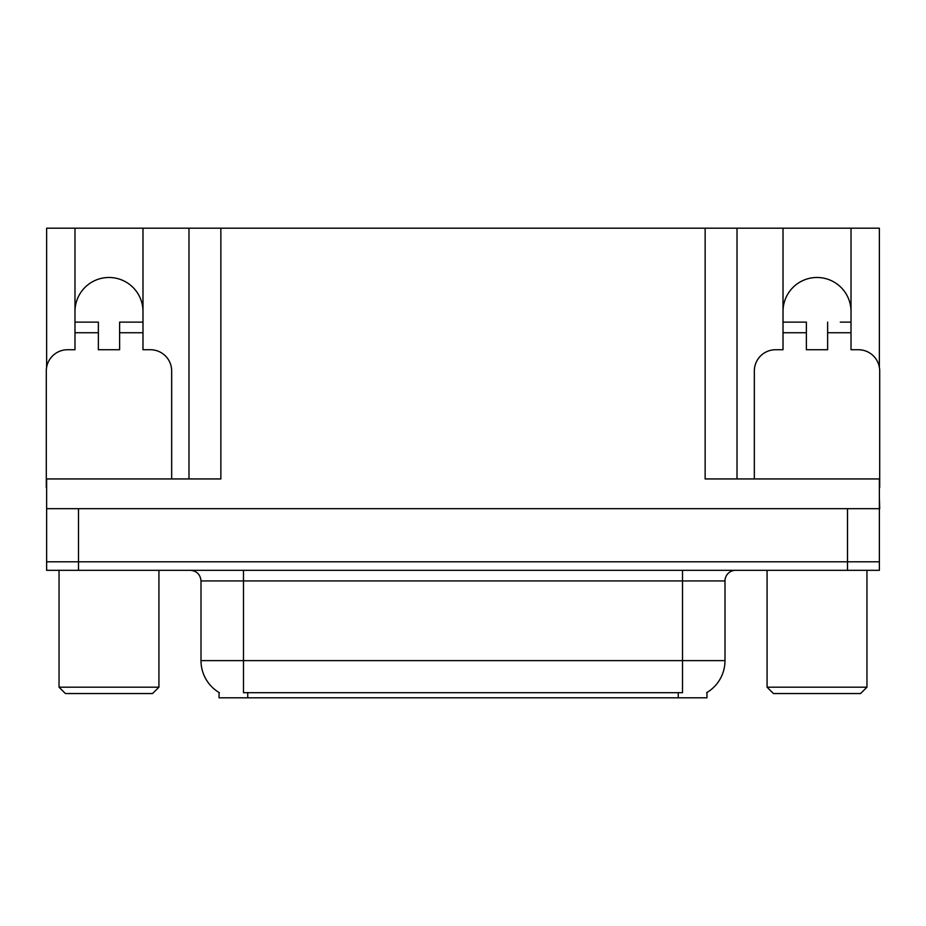 <?xml version="1.0" encoding="UTF-8"?>
<svg xmlns="http://www.w3.org/2000/svg" width="926" height="926" viewBox="0 0 926 926"><rect width="100%" height="100%" fill="white"/><g stroke="black" fill="none" stroke-linecap="round" stroke-linejoin="round"><path stroke-width="1.39" d="M706.943 692.509L706.943 697.81L219.057 697.81L219.057 692.509M74.983 311.495A33.996 33.996 0 0 1 108.99 277.487A33.996 33.996 0 0 1 142.986 311.495M46.624 487.435A21.252 21.252 0 0 0 46.3 487.435L46.3 370.99A21.252 21.252 0 0 1 67.552 349.739L74.983 349.739L74.983 332.747L98.364 332.747L98.364 349.739L119.616 349.739L119.616 332.747L142.986 332.747L142.986 228.19L705.137 228.19L705.137 478.939L879.376 478.939L879.376 561.804L46.624 561.804L46.624 498.061M879.376 498.061L879.7 508.687L46.624 508.687L46.624 478.939L220.863 478.939L220.863 228.19M98.364 332.747L98.364 322.121L74.983 322.121L74.983 228.19L46.624 228.19L46.624 367.321M754.331 478.939L754.331 370.99A21.252 21.252 0 0 1 775.583 349.739L783.014 349.739L783.014 332.747L806.384 332.747L806.384 349.739L827.636 349.739L827.636 332.747L851.017 332.747L851.017 228.19L879.376 228.19L879.376 367.321M188.985 228.19L188.985 478.939M705.137 228.19L737.015 228.19L737.015 478.939M737.015 228.19L783.014 228.19L783.014 332.747M851.017 228.19L783.014 228.19M74.983 228.19L142.986 228.19M851.017 311.495A33.996 33.996 0 0 0 817.01 277.487A33.996 33.996 0 0 0 783.014 311.495M219.369 692.694A37.19 37.19 0 0 1 201 660.62L243.492 660.62L243.492 692.694L682.508 692.694L682.508 660.62L725 660.62L725 580.938A10.626 10.626 0 0 1 735.626 570.312M201 660.62L201 580.938C200.363 574.479 196.821 570.937 190.374 570.312M706.631 692.694A37.19 37.19 0 0 0 725 660.62M78.49 570.312L879.376 570.312L879.376 561.804L46.624 561.804L46.624 570.312L78.49 570.312L78.49 508.687M879.376 570.312L879.376 561.804M142.986 332.747L142.986 349.739L150.417 349.739A21.252 21.252 0 0 1 171.669 370.99L171.669 478.939M142.986 322.121L119.616 322.121L119.616 332.747M74.983 322.121L74.983 332.747M65.422 693.551L59.044 687.185L158.925 687.185L152.547 693.551L65.422 693.551M773.453 693.551L767.075 687.185L866.956 687.185L860.578 693.551L773.453 693.551M806.384 332.747L806.384 322.121L783.014 322.121M851.017 332.747L851.017 349.739L858.448 349.739A21.252 21.252 0 0 1 879.7 370.99L879.7 487.435A21.252 21.252 0 0 0 879.376 487.435M851.017 322.121L840.299 322.121M827.636 322.121L827.636 332.747M793.732 322.121L806.384 322.121M847.51 508.687L847.51 570.312M678.26 697.81L678.26 692.509M247.74 697.81L247.74 692.509M682.508 570.312L682.508 580.938L201 580.938M725 580.938L682.508 580.938L682.508 660.62L243.492 660.62L243.492 570.312M158.925 570.312L158.925 687.185M59.044 570.312L59.044 687.185M866.956 570.312L866.956 687.185M767.075 570.312L767.075 687.185"/></g></svg>
